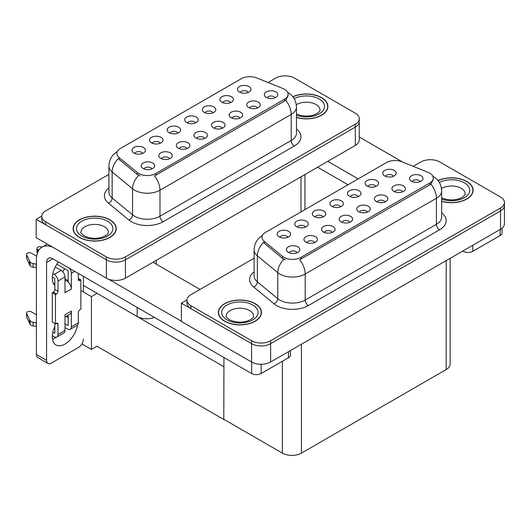 <?xml version="1.0" encoding="UTF-8"?>
<svg xmlns="http://www.w3.org/2000/svg" width="531" height="531" viewBox="0 0 531 531"><rect width="100%" height="100%" fill="white"/><g stroke="black" fill="none" stroke-linecap="round" stroke-linejoin="round"><path stroke-width="0.8" d="M275.018 97.81A4.042 2.336 0 0 0 273.93 96.675A4.042 2.336 0 0 0 269.947 96.084A4.042 2.336 0 0 0 267.133 97.81M275.841 91.909A6.737 3.89 0 0 0 267.206 91.471A6.737 3.89 0 0 0 264.976 96.31A6.737 3.89 0 0 0 266.31 97.412A6.737 3.89 0 0 0 277.175 96.31A6.737 3.89 0 0 0 275.841 91.909M212.991 112.791A4.042 2.336 0 0 0 211.909 111.656A4.042 2.336 0 0 0 207.926 111.065A4.042 2.336 0 0 0 205.105 112.791M213.814 106.89A6.737 3.89 0 0 0 205.178 106.452A6.737 3.89 0 0 0 202.948 111.291A6.737 3.89 0 0 0 204.282 112.393A6.737 3.89 0 0 0 215.148 111.291A6.737 3.89 0 0 0 213.814 106.89M230.587 102.636A4.042 2.336 0 0 0 229.498 101.501A4.042 2.336 0 0 0 225.522 100.91A4.042 2.336 0 0 0 222.701 102.636M231.41 96.728A6.737 3.89 0 0 0 222.774 96.297A6.737 3.89 0 0 0 220.544 101.129A6.737 3.89 0 0 0 221.878 102.231A6.737 3.89 0 0 0 232.744 101.129A6.737 3.89 0 0 0 231.41 96.728M160.209 143.27A4.042 2.336 0 0 0 159.121 142.129A4.042 2.336 0 0 0 155.138 141.538A4.042 2.336 0 0 0 152.324 143.27M161.026 137.363A6.737 3.89 0 0 0 152.397 136.932A6.737 3.89 0 0 0 150.167 141.764A6.737 3.89 0 0 0 151.501 142.866A6.737 3.89 0 0 0 162.367 141.764A6.737 3.89 0 0 0 161.026 137.363M204.641 138.445A4.042 2.336 0 0 0 203.552 137.31A4.042 2.336 0 0 0 199.57 136.719A4.042 2.336 0 0 0 196.755 138.445M205.457 132.544A6.737 3.89 0 0 0 196.828 132.106A6.737 3.89 0 0 0 194.598 136.945A6.737 3.89 0 0 0 195.932 138.04A6.737 3.89 0 0 0 206.798 136.945A6.737 3.89 0 0 0 205.457 132.544M169.449 158.762A4.042 2.336 0 0 0 168.367 157.627A4.042 2.336 0 0 0 164.384 157.037A4.042 2.336 0 0 0 161.563 158.762M170.272 152.855A6.737 3.89 0 0 0 161.636 152.424A6.737 3.89 0 0 0 159.406 157.256A6.737 3.89 0 0 0 160.74 158.357A6.737 3.89 0 0 0 171.606 157.256A6.737 3.89 0 0 0 170.272 152.855M248.183 92.474A4.042 2.336 0 0 0 247.094 91.339A4.042 2.336 0 0 0 243.112 90.748A4.042 2.336 0 0 0 240.297 92.474M248.999 86.573A6.737 3.89 0 0 0 240.37 86.141A6.737 3.89 0 0 0 238.14 90.974A6.737 3.89 0 0 0 239.474 92.075A6.737 3.89 0 0 0 250.34 90.974A6.737 3.89 0 0 0 248.999 86.573M222.237 128.29A4.042 2.336 0 0 0 221.148 127.148A4.042 2.336 0 0 0 217.166 126.557A4.042 2.336 0 0 0 214.345 128.29M223.053 122.382A6.737 3.89 0 0 0 214.424 121.951A6.737 3.89 0 0 0 212.188 126.783A6.737 3.89 0 0 0 213.528 127.885A6.737 3.89 0 0 0 224.394 126.783A6.737 3.89 0 0 0 223.053 122.382M257.422 107.972A4.042 2.336 0 0 0 256.34 106.837A4.042 2.336 0 0 0 252.358 106.24A4.042 2.336 0 0 0 249.537 107.972M258.245 102.065A6.737 3.89 0 0 0 249.61 101.633A6.737 3.89 0 0 0 247.38 106.465A6.737 3.89 0 0 0 248.714 107.567A6.737 3.89 0 0 0 259.579 106.465A6.737 3.89 0 0 0 258.245 102.065M239.826 118.128A4.042 2.336 0 0 0 238.744 116.993A4.042 2.336 0 0 0 234.762 116.402A4.042 2.336 0 0 0 231.941 118.128M240.649 112.227A6.737 3.89 0 0 0 232.014 111.789A6.737 3.89 0 0 0 229.784 116.628A6.737 3.89 0 0 0 231.124 117.723A6.737 3.89 0 0 0 241.983 116.628A6.737 3.89 0 0 0 240.649 112.227M177.805 133.108A4.042 2.336 0 0 0 176.717 131.973A4.042 2.336 0 0 0 172.734 131.383A4.042 2.336 0 0 0 169.913 133.108M178.622 127.208A6.737 3.89 0 0 0 169.993 126.77A6.737 3.89 0 0 0 167.756 131.608A6.737 3.89 0 0 0 169.097 132.704A6.737 3.89 0 0 0 179.963 131.608A6.737 3.89 0 0 0 178.622 127.208M195.395 122.953A4.042 2.336 0 0 0 194.313 121.811A4.042 2.336 0 0 0 190.33 121.221A4.042 2.336 0 0 0 187.509 122.953M196.218 117.046A6.737 3.89 0 0 0 187.582 116.614A6.737 3.89 0 0 0 185.352 121.446A6.737 3.89 0 0 0 186.693 122.548A6.737 3.89 0 0 0 197.552 121.446A6.737 3.89 0 0 0 196.218 117.046M151.853 168.918A4.042 2.336 0 0 0 150.771 167.783A4.042 2.336 0 0 0 146.788 167.192A4.042 2.336 0 0 0 143.967 168.918M152.676 163.017A6.737 3.89 0 0 0 144.04 162.579A6.737 3.89 0 0 0 141.81 167.418A6.737 3.89 0 0 0 143.151 168.519A6.737 3.89 0 0 0 154.01 167.418A6.737 3.89 0 0 0 152.676 163.017M187.045 148.6A4.042 2.336 0 0 0 185.956 147.465A4.042 2.336 0 0 0 181.98 146.875A4.042 2.336 0 0 0 179.159 148.6M187.868 142.7A6.737 3.89 0 0 0 179.232 142.268A6.737 3.89 0 0 0 177.002 147.1A6.737 3.89 0 0 0 178.336 148.202A6.737 3.89 0 0 0 189.202 147.1A6.737 3.89 0 0 0 187.868 142.7M142.613 153.426A4.042 2.336 0 0 0 141.531 152.291A4.042 2.336 0 0 0 137.549 151.7A4.042 2.336 0 0 0 134.728 153.426M143.436 147.518A6.737 3.89 0 0 0 134.801 147.087A6.737 3.89 0 0 0 132.571 151.919A6.737 3.89 0 0 0 133.905 153.021A6.737 3.89 0 0 0 144.771 151.919A6.737 3.89 0 0 0 143.436 147.518M284.543 89.308A12.127 7.003 0 0 0 282.923 88.518L256.772 77.951A12.127 7.003 0 0 0 241.24 78.734L120.391 148.501A12.127 7.003 0 0 0 116.84 153.452A12.127 7.003 0 0 0 119.03 157.468L137.343 172.568A12.127 7.003 0 0 0 155.849 173.504L284.543 99.204A12.127 7.003 0 0 0 288.094 94.252A12.127 7.003 0 0 0 284.543 89.308M154.402 317.372A13.474 7.779 180 0 1 137.177 316.489L83.407 285.446M285.618 75.887L284.603 75.887M41.776 216.077L36.181 219.31L106.373 259.832A13.474 7.779 0 0 0 125.429 259.832L355.299 127.115A13.474 7.779 0 0 0 359.248 121.612A13.474 7.779 0 0 1 355.299 127.115L125.429 259.832A13.474 7.779 0 0 1 106.373 259.832L45.712 224.812A13.474 7.779 0 0 1 41.763 219.31L41.763 216.376A13.474 7.779 0 0 0 45.712 221.878L106.373 256.898A13.474 7.779 0 0 0 125.429 256.898L355.299 124.181A13.474 7.779 0 0 0 359.248 118.678A13.474 7.779 0 0 0 355.299 113.176L294.639 78.157A13.474 7.779 0 0 0 275.582 78.157L268.049 82.511M36.181 219.31L36.181 237.642L106.373 278.164A13.474 7.779 0 0 0 125.429 278.164L355.299 145.448A13.474 7.779 0 0 0 359.248 139.952L359.248 118.678M97.1 293.351L91.445 296.617L80.865 290.51M223.943 366.582L223.783 419.483L96.941 346.252L91.445 349.425L81.933 343.929M91.445 349.425L91.445 296.617M223.783 419.483L223.943 357.529M94.876 292.07L223.783 366.675M420.22 181.642A4.042 2.336 0 0 0 419.138 180.507A4.042 2.336 0 0 0 415.156 179.916A4.042 2.336 0 0 0 412.335 181.642M421.043 175.741A6.737 3.89 0 0 0 412.408 175.31A6.737 3.89 0 0 0 410.178 180.142A6.737 3.89 0 0 0 411.512 181.244A6.737 3.89 0 0 0 422.377 180.142A6.737 3.89 0 0 0 421.043 175.741M358.193 196.623A4.042 2.336 0 0 0 357.111 195.488A4.042 2.336 0 0 0 353.128 194.897A4.042 2.336 0 0 0 350.307 196.623M359.016 190.722A6.737 3.89 0 0 0 350.38 190.29A6.737 3.89 0 0 0 348.15 195.123A6.737 3.89 0 0 0 349.491 196.224A6.737 3.89 0 0 0 360.35 195.123A6.737 3.89 0 0 0 359.016 190.722M375.789 186.467A4.042 2.336 0 0 0 374.707 185.332A4.042 2.336 0 0 0 370.724 184.742A4.042 2.336 0 0 0 367.903 186.467M376.612 180.567A6.737 3.89 0 0 0 367.976 180.128A6.737 3.89 0 0 0 365.746 184.967A6.737 3.89 0 0 0 367.08 186.062A6.737 3.89 0 0 0 377.946 184.967A6.737 3.89 0 0 0 376.612 180.567M305.411 227.102A4.042 2.336 0 0 0 304.329 225.96A4.042 2.336 0 0 0 300.347 225.37A4.042 2.336 0 0 0 297.526 227.102M306.234 221.195A6.737 3.89 0 0 0 297.599 220.763A6.737 3.89 0 0 0 295.369 225.595A6.737 3.89 0 0 0 296.703 226.697A6.737 3.89 0 0 0 307.568 225.595A6.737 3.89 0 0 0 306.234 221.195M349.843 222.277A4.042 2.336 0 0 0 348.761 221.142A4.042 2.336 0 0 0 344.778 220.551A4.042 2.336 0 0 0 341.957 222.277M350.666 216.376A6.737 3.89 0 0 0 342.03 215.938A6.737 3.89 0 0 0 339.8 220.777A6.737 3.89 0 0 0 341.134 221.872A6.737 3.89 0 0 0 352 220.777A6.737 3.89 0 0 0 350.666 216.376M314.651 242.594A4.042 2.336 0 0 0 313.569 241.459A4.042 2.336 0 0 0 309.586 240.868A4.042 2.336 0 0 0 306.765 242.594M315.474 236.693A6.737 3.89 0 0 0 306.838 236.255A6.737 3.89 0 0 0 304.608 241.087A6.737 3.89 0 0 0 305.949 242.189A6.737 3.89 0 0 0 316.808 241.087A6.737 3.89 0 0 0 315.474 236.693M393.385 176.312A4.042 2.336 0 0 0 392.303 175.17A4.042 2.336 0 0 0 388.32 174.58A4.042 2.336 0 0 0 385.499 176.312M394.208 170.405A6.737 3.89 0 0 0 385.572 169.973A6.737 3.89 0 0 0 383.342 174.805A6.737 3.89 0 0 0 384.676 175.907A6.737 3.89 0 0 0 395.542 174.805A6.737 3.89 0 0 0 394.208 170.405M367.439 212.121A4.042 2.336 0 0 0 366.35 210.98A4.042 2.336 0 0 0 362.368 210.389A4.042 2.336 0 0 0 359.553 212.121M368.255 206.214A6.737 3.89 0 0 0 359.626 205.782A6.737 3.89 0 0 0 357.396 210.615A6.737 3.89 0 0 0 358.73 211.716A6.737 3.89 0 0 0 369.596 210.615A6.737 3.89 0 0 0 368.255 206.214M402.624 191.804A4.042 2.336 0 0 0 401.542 190.669A4.042 2.336 0 0 0 397.56 190.078A4.042 2.336 0 0 0 394.739 191.804M403.447 185.896A6.737 3.89 0 0 0 394.812 185.465A6.737 3.89 0 0 0 392.582 190.297A6.737 3.89 0 0 0 393.922 191.399A6.737 3.89 0 0 0 404.781 190.297A6.737 3.89 0 0 0 403.447 185.896M385.035 201.959A4.042 2.336 0 0 0 383.946 200.824A4.042 2.336 0 0 0 379.964 200.233A4.042 2.336 0 0 0 377.143 201.959M385.851 196.058A6.737 3.89 0 0 0 377.222 195.62A6.737 3.89 0 0 0 374.986 200.459A6.737 3.89 0 0 0 376.326 201.561A6.737 3.89 0 0 0 387.192 200.459A6.737 3.89 0 0 0 385.851 196.058M323.007 216.94A4.042 2.336 0 0 0 321.919 215.805A4.042 2.336 0 0 0 317.936 215.214A4.042 2.336 0 0 0 315.122 216.94M323.824 211.039A6.737 3.89 0 0 0 315.195 210.601A6.737 3.89 0 0 0 312.965 215.44A6.737 3.89 0 0 0 314.299 216.542A6.737 3.89 0 0 0 325.164 215.44A6.737 3.89 0 0 0 323.824 211.039M340.603 206.785A4.042 2.336 0 0 0 339.515 205.65A4.042 2.336 0 0 0 335.532 205.052A4.042 2.336 0 0 0 332.711 206.785M341.42 200.877A6.737 3.89 0 0 0 332.791 200.446A6.737 3.89 0 0 0 330.554 205.278A6.737 3.89 0 0 0 331.895 206.38A6.737 3.89 0 0 0 342.76 205.278A6.737 3.89 0 0 0 341.42 200.877M297.061 252.749A4.042 2.336 0 0 0 295.973 251.614A4.042 2.336 0 0 0 291.99 251.024A4.042 2.336 0 0 0 289.169 252.749M297.878 246.849A6.737 3.89 0 0 0 289.249 246.417A6.737 3.89 0 0 0 287.012 251.249A6.737 3.89 0 0 0 288.353 252.351A6.737 3.89 0 0 0 299.219 251.249A6.737 3.89 0 0 0 297.878 246.849M332.247 232.439A4.042 2.336 0 0 0 331.165 231.297A4.042 2.336 0 0 0 327.182 230.706A4.042 2.336 0 0 0 324.361 232.439M333.07 226.531A6.737 3.89 0 0 0 324.434 226.1A6.737 3.89 0 0 0 322.204 230.932A6.737 3.89 0 0 0 323.538 232.034A6.737 3.89 0 0 0 334.404 230.932A6.737 3.89 0 0 0 333.07 226.531M287.815 237.257A4.042 2.336 0 0 0 286.733 236.122A4.042 2.336 0 0 0 282.751 235.532A4.042 2.336 0 0 0 279.93 237.257M288.638 231.357A6.737 3.89 0 0 0 280.003 230.919A6.737 3.89 0 0 0 277.773 235.757A6.737 3.89 0 0 0 279.107 236.853A6.737 3.89 0 0 0 289.972 235.757A6.737 3.89 0 0 0 288.638 231.357M429.745 173.139A12.127 7.003 0 0 0 428.125 172.356L401.974 161.782A12.127 7.003 0 0 0 386.442 162.566L265.593 232.339A12.127 7.003 0 0 0 262.042 237.284A12.127 7.003 0 0 0 264.232 241.306L282.545 256.4A12.127 7.003 0 0 0 301.057 257.336L429.745 183.036A12.127 7.003 0 0 0 433.296 178.091A12.127 7.003 0 0 0 429.745 173.139M430.827 159.718L429.805 159.718M186.978 299.915L181.383 303.141L251.575 343.663A13.474 7.779 0 0 0 270.631 343.663L500.501 210.946A13.474 7.779 0 0 0 504.45 205.444A13.474 7.779 0 0 1 500.501 210.946L270.631 343.663A13.474 7.779 0 0 1 251.575 343.663L190.914 308.644A13.474 7.779 0 0 1 186.965 303.141L186.965 300.207A13.474 7.779 0 0 0 190.914 305.71L251.575 340.729A13.474 7.779 0 0 0 270.631 340.729L500.501 208.013A13.474 7.779 0 0 0 504.45 202.51A13.474 7.779 0 0 0 500.501 197.014L439.841 161.988A13.474 7.779 0 0 0 420.791 161.988L413.251 166.342M181.383 303.141L181.383 321.474L251.575 362.003A13.474 7.779 0 0 0 270.631 362.003L500.501 229.286A13.474 7.779 0 0 0 504.45 223.783L504.45 202.51M450.142 258.358L450.142 364.054A13.474 7.779 180 0 1 446.193 369.556L301.435 453.129A13.474 7.779 180 0 1 282.379 453.129L223.943 419.39M296.471 117.504A21.559 12.445 0 0 0 327.886 106.432A21.559 12.445 0 0 0 321.574 97.631A21.559 12.445 0 0 0 292.82 96.728M109.93 219.821A21.559 12.445 0 0 0 86.434 217.126A21.559 12.445 0 0 0 73.125 228.622A21.559 12.445 0 0 0 79.438 237.423A21.559 12.445 0 0 0 102.934 240.125A21.559 12.445 0 0 0 116.243 228.622A21.559 12.445 0 0 0 109.93 219.821M288.094 94.252L288.094 95.739L285.718 100.18L284.543 101.036L154.488 175.947A15.718 9.073 60 0 1 159.984 190.191A17.968 10.374 180 0 1 134.575 190.191A17.968 10.374 180 0 1 132.558 188.804L112.154 171.978A17.968 10.374 180 0 1 108.908 166.03L108.908 192.069A17.968 10.374 0 0 0 112.154 198.017L132.558 214.843A17.968 10.374 0 0 0 134.575 216.23A17.968 10.374 0 0 0 159.984 216.23L291.207 140.463A17.968 10.374 0 0 0 296.471 133.128L296.471 107.089A17.968 10.374 180 0 1 291.207 114.424A15.718 9.073 -120 0 0 285.718 100.18M140.065 175.947L137.343 174.566L118.214 158.643A15.718 10.514 129.5 0 0 112.154 171.978L112.154 198.017A4.494 3.007 -50.5 0 1 108.477 203.174A22.455 12.963 180 0 1 108.908 187.954M108.908 174.387L45.712 210.873A13.474 7.779 0 0 0 41.763 216.376M441.673 201.335A21.559 12.445 0 0 0 473.088 190.264A21.559 12.445 0 0 0 466.776 181.463A21.559 12.445 0 0 0 438.029 180.56M255.132 303.652A21.559 12.445 0 0 0 231.635 300.958A21.559 12.445 0 0 0 218.327 312.454A21.559 12.445 0 0 0 224.64 321.255A21.559 12.445 0 0 0 248.136 323.956A21.559 12.445 0 0 0 261.444 312.454A21.559 12.445 0 0 0 255.132 303.652M433.296 178.091L433.296 179.571L430.92 184.011L429.745 184.868L299.69 259.778A15.718 9.073 60 0 1 305.186 274.023A17.968 10.374 180 0 1 279.777 274.023A17.968 10.374 180 0 1 277.766 272.635L257.362 255.816A17.968 10.374 180 0 1 254.11 249.862L254.11 275.901A17.968 10.374 0 0 0 257.362 281.848L277.766 298.674A17.968 10.374 0 0 0 279.777 300.061A17.968 10.374 0 0 0 305.186 300.061L436.416 224.294A17.968 10.374 0 0 0 441.673 216.96L441.673 190.921A17.968 10.374 180 0 1 436.416 198.255A15.718 9.073 -120 0 0 430.92 184.011M285.273 259.778L282.545 258.398L263.422 242.475A15.718 10.514 129.5 0 0 257.362 255.816L257.362 281.848A4.494 3.007 -50.5 0 1 253.679 287.005A22.455 12.963 180 0 1 254.11 271.792M254.11 258.219L190.914 294.705A13.474 7.779 0 0 0 186.965 300.207M472.809 245.269L472.809 251.322L500.122 235.552L500.122 229.505M402.717 162.081L359.248 136.985M358.159 178.894L327.766 161.351M502.094 228.177L502.094 232.804A6.737 3.89 180 0 1 500.122 235.552M472.809 251.322A6.737 3.89 180 0 1 463.284 251.322L463.284 250.771M317.604 167.219L347.997 184.761M462.806 251.05L463.284 251.322M56.366 337.218A17.968 10.374 -60 0 1 54.826 338.22A17.968 10.374 -60 0 1 52.503 339.316M77.44 325.125A17.968 10.374 -60 0 1 64.988 344.088A17.968 10.374 -60 0 1 56.007 344.977A17.968 10.374 -60 0 1 54.826 326.485M54.826 283.972L53.213 283.043M68.167 280.673L64.988 278.841M261.166 364.279L261.166 373.512L288.479 357.748L288.479 351.695M200.028 289.441L152.961 262.268M181.383 321.222L108.636 279.22M64.57 268.666A17.968 10.374 -60 0 1 62.784 271.713M67.517 315.567A17.968 10.374 -60 0 1 67.497 317.299M46.569 360.37A6.737 3.89 120 0 0 47.963 363.456L37.801 357.589A6.737 3.89 -60 0 1 36.407 354.502L46.569 360.37L46.569 262.453A8.981 5.184 60 0 1 48.427 258.338A8.981 5.184 60 0 1 52.921 258.783L251.641 373.512L251.641 362.036M52.556 247.101A26.948 15.558 -120 0 0 41.989 247.18A26.948 15.558 -120 0 0 36.407 259.52L36.407 354.502M47.963 363.456A6.737 3.89 120 0 0 51.334 363.118L78.648 347.354A6.737 3.89 120 0 0 83.407 339.097M54.826 285.412A17.968 10.374 -60 0 1 58.43 261.969M83.407 291.977L83.407 276.385M290.45 350.553L290.45 354.993A6.737 3.89 180 0 1 288.479 357.748M261.166 373.512A6.737 3.89 180 0 1 251.641 373.512M74.705 271.368L71.34 273.306L71.34 289.076A6.737 3.89 -120 0 0 68.167 282.061A6.737 3.89 -120 0 0 66.574 280.826A6.737 3.89 -120 0 0 64.988 280.222M52.317 335.672L54.189 336.754A5.39 3.113 -120 0 0 56.883 337.019A5.39 3.113 -120 0 0 57.998 334.55L64.988 330.521L64.988 314.75L71.34 311.08L71.34 326.85L78.329 322.815L78.329 312.547A2.243 1.294 -60 0 1 79.915 309.799L80.865 309.248L80.865 279.91L78.329 278.443M64.988 330.521A5.39 3.113 60 0 1 63.873 332.983L56.883 337.019M36.407 314.75L31.448 311.883A2.867 1.653 180 0 0 28.322 311.524A2.867 1.653 180 0 0 26.55 313.058L26.55 316.722A2.867 1.653 0 0 0 26.65 317.153L30.048 324.381A4.494 2.595 0 0 0 33.108 325.888L33.108 322.217L36.407 322.815M64.988 317.027L69.946 314.166A6.737 3.89 -120 0 0 71.34 311.08M68.167 315.195L68.167 325.018A0.896 0.518 60 0 1 67.981 325.43A0.896 0.518 60 0 1 67.53 325.384L68.167 325.018M64.988 323.917L67.53 325.384M78.329 322.815A5.39 3.113 60 0 1 77.214 325.284L70.225 329.32A5.39 3.113 -120 0 1 67.53 329.054L64.988 327.587M70.225 329.32A5.39 3.113 -120 0 0 71.34 326.85M61.178 270.372A5.39 3.113 60 0 1 64.988 276.976L57.998 281.012A5.39 3.113 -120 0 0 54.189 274.408L61.178 270.372L55.244 266.954M36.639 256.207L31.448 253.207A2.867 1.653 180 0 0 28.322 252.849A2.867 1.653 180 0 0 26.55 254.382L26.55 258.046A2.867 1.653 0 0 0 26.65 258.478L30.048 265.706A4.494 2.595 0 0 0 33.108 267.206L33.108 263.542L36.407 264.139M71.34 289.076L64.988 292.747L64.988 276.976M71.34 273.306A5.39 3.113 -120 0 0 69.315 268.255M38.849 250.147L37.801 249.543A2.867 1.653 180 0 1 36.958 248.369A2.867 1.653 180 0 1 40.568 246.769L42.248 247.034M68.167 282.061L68.167 271.474A0.896 0.518 60 0 0 67.53 270.372L56.837 264.199M54.826 323.552L54.826 332.718A0.896 0.518 60 0 1 54.64 333.129A0.896 0.518 60 0 1 54.189 333.083L54.826 332.718M52.317 276.996L54.189 278.078A0.896 0.518 60 0 1 54.826 279.173L54.826 289.441A2.243 1.294 -60 0 1 53.239 292.196L52.284 292.747L52.284 322.085L55.463 323.917L56.412 323.366A2.243 1.294 -60 0 1 57.534 323.253A2.243 1.294 -60 0 1 57.998 324.282L57.998 334.55M57.998 281.012L57.998 291.28A2.243 1.294 -60 0 1 56.412 294.028L55.463 294.579L52.284 292.747M52.808 273.611L54.189 274.408M36.407 267.81L36.101 263.967M36.101 267.631L33.108 267.206M33.108 263.542A4.494 2.595 0 0 1 30.048 262.042L26.65 254.807A2.867 1.653 180 0 1 26.55 254.382M30.048 262.042L30.048 265.706M29.451 260.847L29.451 264.511M68.167 317.684L66.01 316.436M80.865 279.91L79.915 280.461A2.243 1.294 -60 0 1 78.794 280.574A2.243 1.294 -60 0 1 78.329 279.545L78.329 273.452M55.463 294.579L55.463 323.917M36.407 326.485L36.101 322.642M52.808 332.287L54.189 333.083M36.101 326.306L33.108 325.888M36.958 248.369L36.958 252.039A2.867 1.653 0 0 0 37.442 252.962M33.108 322.217A4.494 2.595 0 0 1 30.048 320.717L26.65 313.482A2.867 1.653 180 0 1 26.55 313.058M30.048 320.717L30.048 324.381M29.451 319.523L29.451 323.187M292.92 96.848A21.333 12.319 180 0 1 321.414 97.724A21.333 12.319 180 0 1 327.66 106.432A21.333 12.319 180 0 1 296.471 117.358M254.973 303.745A21.333 12.319 180 0 1 261.219 312.454A21.333 12.319 180 0 1 248.05 323.837A21.333 12.319 180 0 1 224.799 321.162A21.333 12.319 180 0 1 218.553 312.454A21.333 12.319 180 0 1 231.722 301.077A21.333 12.319 180 0 1 254.973 303.745M109.771 219.914A21.333 12.319 180 0 1 116.017 228.622A21.333 12.319 180 0 1 102.848 240.005A21.333 12.319 180 0 1 79.597 237.33A21.333 12.319 180 0 1 73.351 228.622A21.333 12.319 180 0 1 86.52 217.245A21.333 12.319 180 0 1 109.771 219.914M438.121 180.686A21.333 12.319 180 0 1 466.616 181.556A21.333 12.319 180 0 1 472.862 190.264A21.333 12.319 180 0 1 441.673 201.189M137.177 316.489L137.177 307.429M355.299 145.448L355.299 124.181M125.429 278.164L125.429 256.898M106.373 278.164L106.373 256.898M300.991 211.902L300.991 176.803M156.233 264.159L156.233 260.382M119.03 157.468L119.03 159.466M137.343 172.568L137.343 174.566M155.849 173.504L155.849 175.33M284.543 99.204L284.543 101.036M500.501 229.286L500.501 208.013M270.631 362.003L270.631 340.729M251.575 362.003L251.575 340.729M446.193 369.556L446.193 260.635M301.435 453.129L301.435 344.214M282.379 453.129L282.379 361.266M264.232 241.306L264.232 243.304M282.545 256.4L282.545 258.398M301.057 257.336L301.057 259.161M429.745 183.036L429.745 184.868M163.156 221.726A4.494 2.595 60 0 1 159.984 216.23L159.984 190.191L291.207 114.424L291.207 140.463A4.494 2.595 60 0 0 294.386 145.965L163.156 221.726A22.455 12.963 180 0 1 131.396 221.726A22.455 12.963 180 0 1 128.88 220L108.477 203.174M138.684 175.403A15.718 10.514 129.5 0 0 132.558 188.804L132.558 214.843A4.494 3.007 -50.5 0 1 128.88 220M296.471 129.013A22.455 12.963 180 0 1 294.386 145.965M45.712 221.878L45.712 224.812M308.358 305.564A4.494 2.595 60 0 1 305.186 300.061L305.186 274.023L436.416 198.255L436.416 224.294A4.494 2.595 60 0 0 439.588 229.797L308.358 305.564A22.455 12.963 180 0 1 276.598 305.564A22.455 12.963 180 0 1 274.082 303.832L253.679 287.005M283.886 259.234A15.718 10.514 129.5 0 0 277.766 272.635L277.766 298.674A4.494 3.007 -50.5 0 1 274.082 303.832M441.673 212.851A22.455 12.963 180 0 1 439.588 229.797M190.914 305.71L190.914 308.644M52.921 258.783L46.569 262.453M37.801 252.066L37.801 249.543M57.998 291.28L54.826 289.441M26.65 254.807L26.65 258.478M79.915 280.461L78.329 279.545M56.412 294.028L53.239 292.196M57.998 324.282L56.412 323.366M26.65 313.482L26.65 317.153M296.471 114.039L300.725 115.506L306.141 116.11L310.715 115.745L314.385 114.802L317.936 112.99L319.702 111.158L320.027 110.096A13.7 7.912 0 0 0 316.011 104.507A13.7 7.912 0 0 0 296.298 104.713M294.141 98.633A18.193 10.501 180 0 1 319.191 99.005A18.193 10.501 180 0 1 320.485 113.023A18.193 10.501 180 0 1 296.471 115.26M253.586 316.124A13.7 7.912 0 0 0 249.57 310.529A13.7 7.912 0 0 0 234.642 308.816A13.7 7.912 0 0 0 226.186 316.124C225.483 316.23 226.505 317.412 229.273 319.662C235.505 322.529 241.731 322.921 247.944 320.824C254.468 317.963 253.108 316.795 253.586 316.124M252.749 305.026A18.193 10.501 180 0 1 252.749 319.881A18.193 10.501 180 0 1 227.022 319.881A18.193 10.501 180 0 1 227.022 305.026A18.193 10.501 180 0 1 252.749 305.026M108.384 232.293A13.7 7.912 0 0 0 104.368 226.697A13.7 7.912 0 0 0 89.44 224.985A13.7 7.912 0 0 0 80.984 232.293C80.274 232.399 81.303 233.58 84.064 235.824C90.297 238.698 96.523 239.083 102.742 236.992C109.26 234.131 107.906 232.963 108.384 232.293M107.547 221.195A18.193 10.501 180 0 1 107.547 236.049A18.193 10.501 180 0 1 81.82 236.049A18.193 10.501 180 0 1 81.82 221.195A18.193 10.501 180 0 1 107.547 221.195M441.673 197.877L445.934 199.337L451.343 199.941L455.923 199.576L459.587 198.634L463.138 196.822L464.91 194.99L465.229 193.928A13.7 7.912 0 0 0 461.22 188.339A13.7 7.912 0 0 0 441.5 188.545M439.343 182.465A18.193 10.501 180 0 1 464.393 182.837A18.193 10.501 180 0 1 465.687 196.862A18.193 10.501 180 0 1 441.673 199.092M304.94 209.619L304.94 174.526M296.471 107.089C296.165 100.631 293.331 95.786 287.955 92.56L287.656 92.394M117.424 151.501C112.048 154.727 109.213 159.572 108.908 166.03M441.673 190.921C441.374 184.463 438.533 179.617 433.157 176.392L432.858 176.226M262.626 235.333C257.256 238.558 254.415 243.404 254.11 249.862M41.989 247.18L47.345 244.087M327.66 106.432L327.66 108.224M261.219 312.454L261.219 314.246M218.553 312.454L218.553 314.246M116.017 228.622L116.017 230.414M73.351 228.622L73.351 230.414M472.862 190.264L472.862 192.056"/></g></svg>
